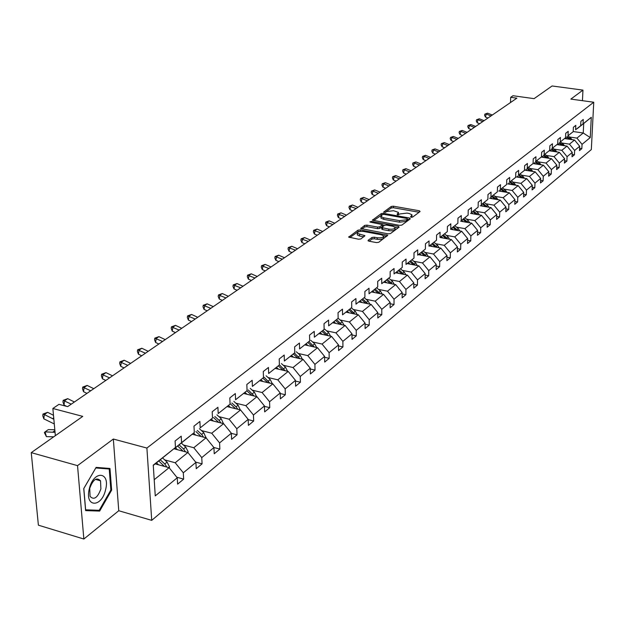 <?xml version="1.0" encoding="UTF-8"?>
<svg xmlns="http://www.w3.org/2000/svg" width="625" height="625" viewBox="0 0 625 625"><rect width="100%" height="100%" fill="white"/><g stroke="black" fill="none" stroke-linecap="round" stroke-linejoin="round"><path stroke-width="0.94" d="M411.148 217.25L412.664 217.062L420.094 211.539L419.336 210.773L393.406 206.203L391.273 206.461L383.555 212.148L385.664 212.25L386.656 211.539L393.555 210.711L398.492 212.398L397.078 214.281L397.594 214.828L400.094 213.93L407 213.102L409.18 213.484L412.008 214.82L410.523 216.961L411.148 217.25M582.445 100.68L582.953 90.109L552.086 85.977L534.094 98.648L512.984 95.734L510.672 97.312L510.516 102.531M83.852 539.023L118.758 510.734L113.336 439.039L77.531 465.641L83.852 539.023L38.391 525.18L31.25 452.641L82.758 416.383L52.867 408.492L55.352 435.672M77.531 465.641L31.25 452.641M368.133 240.313L368.859 241.156L376.453 242.586L378.727 242.297L387.789 235.258L360.234 229.891L357.992 230.164L348.695 237.117L358.617 239.227L360.883 238.945L364.93 235.695L357.297 233.367C357.375 231.773 359.5 231.148 363.688 231.5L381.266 234.758L383.625 235.883C383.531 237.484 381.398 238.102 377.219 237.742L374.266 237.188L372.008 237.469L368.133 240.313L368.133 240.891M52.867 408.492L58.961 404.344L67.664 406.625L516.867 98.164L510.672 97.312M113.336 439.039L146.898 448.055L593.75 102.227L591.328 149.57L151.719 520.352L146.898 448.055M582.953 90.109L570.852 99.102L593.75 102.227M399.656 225.375L401.859 225.102L410.313 218.812L409.555 218.023L383.406 213.344L381.234 213.609L372.422 220.18L399.656 225.375M399.133 227.125L390.445 233.586L388.211 233.859L360.719 228.539L364.695 225.391L366.914 225.125L377.617 227.086L379.836 226.812L382.461 224.609L370.492 222.18L369.891 221.898L371.531 221.43L398.383 226.32L399.133 227.125M176.812 477.234L183.664 479.125L177.625 484.141L177.25 477.781L155.258 495.898L153.258 465.133L175.469 447.492L153.273 465.406M181.586 442.633L194.312 432.523L174.359 448.656L181.586 442.633L181.219 436.18L175.094 441L175.469 447.492M194.312 432.523L193.977 426.125L199.891 421.469L200.219 427.844L212.508 418.078L212.203 411.766L217.914 407.273L218.203 413.555L230.078 404.125L229.813 397.898L235.328 393.555L235.586 399.75L247.07 390.641L246.828 384.492L252.164 380.289L252.391 386.414L263.492 377.594L263.289 371.531L268.445 367.461L268.648 373.508L279.391 364.977L279.211 358.984L284.203 355.047L284.375 361.016L294.773 352.758L294.625 346.844L299.461 343.031L299.609 348.922L309.68 340.922L309.555 335.078L314.242 331.391L314.359 337.203L324.125 329.445L324.031 323.68L328.57 320.102L328.664 325.844L338.133 318.328L338.055 312.633L342.461 309.156L342.531 314.836L351.719 307.539L351.664 301.914L355.938 298.547L355.992 304.148L364.906 297.07L364.867 291.508L369.023 288.242L369.055 293.773L377.711 286.898L377.695 281.406L381.727 278.234L381.734 283.703L390.148 277.023L390.148 271.602L394.062 268.516L394.055 273.922L402.227 267.43L402.25 262.07L406.055 259.07L406.031 264.414L413.977 258.102L414.008 252.805L417.711 249.883L417.672 255.164L425.398 249.031L425.453 243.789L429.055 240.953L429 246.172L436.516 240.203L436.578 235.023L440.086 232.266L440.016 237.43L447.336 231.617L447.414 226.492L450.82 223.805L450.742 228.906L457.867 223.25L457.953 218.187L461.281 215.57L461.188 220.617L468.125 215.109L468.227 210.094L471.461 207.547L471.359 212.539L478.117 207.172L478.234 202.211L481.383 199.727L481.266 204.672L487.859 199.438L487.984 194.531L491.055 192.109L490.93 197L497.359 191.898L497.492 187.047L500.484 184.68L500.352 189.516L506.617 184.539L506.758 179.742L509.68 177.438L509.539 182.219L515.648 177.367L515.805 172.617L518.656 170.367L518.5 175.102L524.469 170.367L524.633 165.664L527.414 163.469L527.25 168.156L533.07 163.531L533.242 158.883L535.961 156.742L535.789 161.375L541.477 156.859L541.656 152.258L544.305 150.164L544.125 154.758L549.68 150.344L549.867 145.781L552.461 143.742L552.273 148.289L557.703 143.977L557.891 139.461L560.43 137.469L560.234 141.969L565.539 137.758L565.734 133.289L568.211 131.336L568.008 135.789L573.195 131.672L573.398 127.25L575.82 125.344L575.609 129.75L580.68 125.727L580.891 121.344L583.258 119.477L583.047 123.852L591.289 117.312L590.258 137.57L582.047 144.336L581.836 148.648L579.484 150.602L579.695 146.273L574.641 150.438L574.438 154.789L572.031 156.789L572.234 152.422L567.07 156.672L566.867 161.07L564.406 163.117L564.602 158.703L559.32 163.055L559.133 167.5L556.609 169.586L556.797 165.133L551.398 169.586L551.211 174.07L548.633 176.211L548.812 171.711L543.281 176.266L543.109 180.797L540.469 182.984L540.641 178.438L534.984 183.102L534.812 187.68L532.109 189.922L532.281 185.328L526.477 190.109L526.32 194.727L523.555 197.023L523.711 192.391L517.773 197.281L517.617 201.953L514.781 204.305L514.938 199.617L508.852 204.633L508.703 209.352L505.805 211.758L505.945 207.023L499.703 212.164L499.57 216.93L496.594 219.398L496.727 214.617L490.336 219.883L490.211 224.703L487.156 227.234L487.281 222.398L480.727 227.797L480.609 232.664L477.477 235.266L477.594 230.383L470.867 235.922L470.758 240.844L467.547 243.508L467.648 238.57L460.75 244.25L460.656 249.227L457.359 251.961L457.445 246.969L450.359 252.805L450.281 257.836L446.898 260.641L446.977 255.594L439.703 261.594L439.633 266.672L436.156 269.562L436.219 264.453L428.75 270.609L428.695 275.758L425.125 278.719L425.172 273.555L417.492 279.883L417.453 285.086L413.789 288.125L413.82 282.906L405.922 289.414L405.898 294.672L402.133 297.805L402.148 292.523L394.023 299.211L394.023 304.531L390.141 307.75L390.141 302.414L381.789 309.297L381.797 314.68L377.805 317.992L377.789 312.586L369.195 319.672L369.219 325.117L365.109 328.523L365.078 323.062L356.227 330.352L356.273 335.867L352.039 339.375L351.984 333.844L342.867 341.359L342.938 346.938L338.578 350.555L338.5 344.953L329.102 352.695L329.188 358.344L324.695 362.07L324.594 356.406L314.906 364.391L315.023 370.102L310.383 373.945L310.266 368.211L300.266 376.445L300.406 382.234L295.625 386.203L295.477 380.391L285.164 388.891L285.328 394.75L280.391 398.844L280.219 392.961L269.562 401.742L269.758 407.672L264.656 411.898L264.453 405.945L253.453 415.016L253.672 421.016L248.406 425.391L248.172 419.359L236.797 428.727L237.055 434.812L231.602 439.336L231.344 433.227L219.578 442.914L219.859 449.078L214.227 453.758L213.93 447.57L201.758 457.594L202.078 463.844L196.242 468.68L195.914 462.406L183.305 472.797L183.664 479.125M173.938 448.766L187.891 452.484L175.195 462.75L164.703 459.906M175.195 462.75L183.305 472.797M187.891 452.484L195.914 462.406M192.266 434.234L206.047 437.82L193.781 447.734L183.414 444.984M193.781 447.734L201.758 457.594M206.047 437.82L213.93 447.57M212.508 418.078L200.219 427.844M209.984 420.18L223.586 423.648L211.734 433.227L201.484 430.57M211.734 433.227L219.578 442.914M223.586 423.648L231.344 433.227M230.078 404.125L218.203 413.555M227.109 406.602L240.539 409.945L229.078 419.203L218.945 416.641M229.078 419.203L236.797 428.727M240.539 409.945L248.172 419.359M247.07 390.641L235.586 399.75M243.68 393.453L256.945 396.688L245.859 405.648L235.836 403.172M245.859 405.648L253.453 415.016M256.945 396.688L264.453 405.945M263.492 377.594L252.391 386.414M259.719 380.734L272.82 383.859L262.094 392.531L252.18 390.133M262.094 392.531L269.562 401.742M272.82 383.859L280.219 392.961M279.391 364.977L268.648 373.508M275.25 368.414L288.195 371.43L277.805 379.828L268.008 377.508M277.805 379.828L285.164 388.891M288.195 371.43L295.477 380.391M294.773 352.758L284.375 361.016M290.305 356.469L303.094 359.391L293.023 367.531L283.328 365.289M293.023 367.531L300.266 376.445M303.094 359.391L310.266 368.211M309.68 340.922L299.609 348.922M304.891 344.891L317.531 347.727L307.773 355.617L298.188 353.438M307.773 355.617L314.906 364.391M317.531 347.727L324.594 356.406M324.125 329.445L314.359 337.203M319.047 333.664L331.539 336.406L322.07 344.062L312.586 341.953M322.07 344.062L329.102 352.695M331.539 336.406L338.5 344.953M338.133 318.328L328.664 325.844M332.773 322.773L345.125 325.43L335.938 332.852L326.555 330.805M335.938 332.852L342.867 341.359M345.125 325.43L351.984 333.844M351.719 307.539L342.531 314.836M346.109 312.195L358.312 314.766L349.398 321.977L340.117 319.992M349.398 321.977L356.227 330.352M358.312 314.766L365.078 323.062M364.906 297.07L355.992 304.148M359.055 301.914L371.125 304.414L362.461 311.414L353.281 309.492M362.461 311.414L369.195 319.672M371.125 304.414L377.789 312.586M377.711 286.898L369.055 293.773M371.633 291.938L383.57 294.359L375.148 301.164L366.07 299.289M375.148 301.164L381.789 309.297M383.57 294.359L390.141 302.414M390.148 277.023L381.734 283.703M383.859 282.234L395.664 284.586L387.484 291.195L378.492 289.383M387.484 291.195L394.023 299.211M395.664 284.586L402.148 292.523M402.227 267.43L394.055 273.922M392.148 283.883L387.477 279.375M395.75 272.797L407.422 275.086L399.469 281.516L390.57 279.75M399.469 281.516L405.922 289.414M407.422 275.086L413.82 282.906M413.977 258.102L406.031 264.414M407.312 263.617L418.859 265.844L411.125 272.094L402.32 270.375M411.125 272.094L417.492 279.883M418.859 265.844L425.172 273.555M425.398 249.031L417.672 255.164M418.562 254.68L429.992 256.844L422.461 262.93L413.75 261.258M422.461 262.93L428.75 270.609M429.992 256.844L436.219 264.453M436.516 240.203L429 246.172M429.508 245.984L440.828 248.086L433.5 254.016L424.867 252.391M433.5 254.016L439.703 261.594M440.828 248.086L446.977 255.594M447.336 231.617L440.016 237.43M440.172 237.508L451.375 239.562L444.242 245.328L435.703 243.75M444.242 245.328L450.359 252.805M451.375 239.562L457.445 246.969M457.867 223.25L450.742 228.906M450.562 229.258L461.656 231.258L454.703 236.875L446.25 235.336M454.703 236.875L460.75 244.25M461.656 231.258L467.648 238.57M468.125 215.109L461.188 220.617M460.687 221.219L471.672 223.164L464.891 228.641L456.523 227.141M464.891 228.641L470.867 235.922M471.672 223.164L477.594 230.383M478.117 207.172L471.359 212.539M470.555 213.375L481.438 215.273L474.828 220.609L466.539 219.148M474.828 220.609L480.727 227.797M481.438 215.273L487.281 222.398M487.859 199.438L481.266 204.672M480.18 205.734L490.953 207.578L484.508 212.789L476.305 211.367M484.508 212.789L490.336 219.883M490.953 207.578L496.727 214.617M497.359 191.898L490.93 197M489.57 198.273L500.234 200.078L493.953 205.156L485.828 203.766M493.953 205.156L499.703 212.164M500.234 200.078L505.945 207.023M506.617 184.539L500.352 189.516M498.727 191L509.297 192.758L503.164 197.711L495.117 196.359M503.164 197.711L508.852 204.633M509.297 192.758L514.938 199.617M515.648 177.367L509.539 182.219M507.672 183.898L518.141 185.609L512.156 190.445L504.18 189.125M512.156 190.445L517.773 197.281M518.141 185.609L523.711 192.391M524.469 170.367L518.5 175.102M516.398 176.961L526.773 178.641L520.93 183.359L513.031 182.07M520.93 183.359L526.477 190.109M526.773 178.641L532.281 185.328M533.07 163.531L527.25 168.156M524.93 170.188L535.203 171.828L529.492 176.438L521.672 175.18M529.492 176.438L534.984 183.102M535.203 171.828L540.641 178.438M541.477 156.859L535.789 161.375M533.258 163.578L543.438 165.172L537.859 169.672L530.109 168.445M537.859 169.672L543.281 176.266M543.438 165.172L548.812 171.711M549.68 150.344L544.125 154.758M541.391 157.109L551.477 158.672L546.031 163.07L538.352 161.875M546.031 163.07L551.398 169.586M551.477 158.672L556.797 165.133M557.703 143.977L552.273 148.289M549.344 150.789L559.344 152.312L554.016 156.617L546.406 155.445M554.016 156.617L559.32 163.055M559.344 152.312L564.602 158.703M565.539 137.758L560.234 141.969M557.125 144.617L567.031 146.102L561.82 150.312L554.281 149.164M561.82 150.312L567.07 156.672M567.031 146.102L572.234 152.422M573.195 131.672L568.008 135.789M564.727 138.578L574.547 140.031L569.453 144.141L561.984 143.023M569.453 144.141L574.641 150.438M574.547 140.031L579.695 146.273M580.68 125.727L575.609 129.75M573.531 131.586L583.242 133L576.922 138.109L569.508 137.016M576.922 138.109L582.047 144.336M590.258 137.57L583.242 133L583.711 123.5L577.375 128.531L583.047 123.852M118.758 510.734L151.719 520.352M154.203 479.711L169.094 467.68L155.188 463.883M583.711 123.5L591.289 117.312M169.094 467.68L177.25 477.781M579.594 148.312L581.836 148.648M572.141 154.438L574.438 154.789M564.516 160.711L566.867 161.07M556.719 167.117L559.133 167.5M548.734 173.68L551.211 174.07M540.57 180.383L543.109 180.797M532.211 187.258L534.812 187.68M523.648 194.289L526.32 194.727M514.875 201.484L517.617 201.953M505.891 208.867L508.703 209.352M496.68 216.422L499.57 216.93M487.234 224.172L490.211 224.703M477.555 232.117L480.609 232.664M467.617 240.266L470.758 240.844M457.422 248.625L460.656 249.227M446.953 257.211L450.281 257.836M436.203 266.016L439.633 266.672M425.156 275.062L428.695 275.758M413.812 284.359L417.453 285.086M402.141 293.914L405.898 294.672M390.141 303.734L394.023 304.531M377.797 313.836L381.797 314.68M365.086 324.234L369.219 325.117M351.992 334.93L356.273 335.867M338.508 345.953L342.938 346.938M324.609 357.305L329.188 358.344M310.281 369.008L315.023 370.102M295.492 381.07L300.406 382.234M280.234 393.523L285.328 394.75M264.469 406.367L269.758 407.672M248.188 419.641L253.672 421.016M231.344 433.352L237.055 434.812M213.883 447.508L219.859 449.078M195.68 462.117L202.078 463.844M111.641 490.133L109.969 468.469L96.117 467.383L83.742 488.578L85.617 510.617L99.656 511.086L111.641 490.133L110.844 489.906M411.844 217.289L412.008 215.531M398.336 214.867L398.492 213.117M419.117 212.266L393.406 207.727L391.273 207.977L385.008 212.453M381.984 214.883L373.555 220.633M409.344 219.531L407.57 219.219M407.477 219.031L406.953 218.477L383.977 214.359L382.453 214.539L380.953 216.516L383.695 217.805L399.453 220.648L406.445 219.797L407.477 219.031L407.469 220.211M380.953 217.305L380.953 218.055L383.703 219.352L383.695 217.805M407.469 220.578L406.438 221.344L399.453 222.195L383.703 219.352M361.852 228.992L364.711 226.953L364.695 225.391M382.469 224.859L382.328 226.562L379.844 228.375L377.625 228.648L366.922 226.68L364.711 226.953M382.469 224.977L384.445 225.336M395.047 227.273L398.172 227.844M388.805 229.133C392.891 229.484 394.992 228.891 395.102 227.352L392.742 226.234L386.586 225.109L384.383 225.383L381.758 227.586L388.805 229.133L388.805 230.703C392.891 231.055 394.992 230.461 395.102 228.922L395.102 228.016M381.758 228.898L382.633 229.57L382.633 228M388.805 230.703L382.633 229.57M383.625 236.594L383.625 237.469C383.531 239.07 381.398 239.688 377.219 239.328L374.273 238.773L372.016 239.055L369.094 241.203M357.305 234.227L357.305 234.945L359.594 236.031L359.578 234.453M363.82 236.82L359.594 236.031M360.102 231.438L358.008 231.734L349.828 237.578M386.695 236.375L383.555 235.789M96.703 510.219L99.656 511.086M572.125 139.672L568.125 135.859M567.117 138.93L565.734 137.773M570.578 139.445L567.227 136.594M566.648 137.047L569.281 139.25M492.336 115.008L487.563 113.18L486.25 114.07L485.492 117.078L487.953 118.023M491.031 115.906L486.25 114.07L484.875 114.117L487.563 113.18M485.492 117.078L484.57 115.312L484.875 114.117M564.641 145.742L560.578 141.852M559.531 144.977L558.141 143.812M563.07 145.508L559.664 142.602M559.07 143.07L561.75 145.312M556.984 151.953L552.859 147.977M551.773 151.164L550.367 149.984M555.391 151.711L551.922 148.742M551.32 149.227L554.055 151.508M484.102 120.664L479.289 118.805L477.945 119.719L477.187 122.75L479.672 123.711M482.766 121.586L477.945 119.719L476.562 119.758L479.289 118.805M477.187 122.75L476.266 120.969L476.562 119.758M475.688 126.445L470.828 124.562L469.453 125.492L468.695 128.555L471.203 129.523M474.32 127.383L469.453 125.492L468.07 125.523L470.828 124.562M468.695 128.555L467.766 126.742L468.07 125.523M105.594 489.711C110.5 471.383 93.562 470.023 89.32 488.797C84.438 507.562 101.617 508.117 105.594 489.711M100.891 488.945L100.531 480.82C96.672 476.914 93.07 479.414 89.734 488.32L90.047 496.375C93.945 500.359 97.555 497.891 100.891 488.945M85.633 509.844L83.82 488.492L95.797 467.961L109.227 469.008L110.852 490.008L99.234 510.305L85.547 509.812M106.234 468.172L109.227 469.008M549.156 158.312L544.969 154.234M543.844 157.492L542.422 156.297M547.539 158.062L544.008 155.023M543.398 155.516L546.18 157.852M467.086 132.352L462.18 130.438L460.773 131.391L460.016 134.484L462.547 135.469M465.688 133.312L460.773 131.391L459.383 131.414L462.18 130.438M460.016 134.484L459.086 132.648L459.383 131.414M541.148 164.812L536.891 160.648M535.727 163.961L534.289 162.75M539.508 164.555L535.914 161.453M535.289 161.961L538.117 164.336M458.289 138.391L453.336 136.453L451.898 137.43L451.148 140.547L453.695 141.547M456.859 139.375L451.898 137.43L450.508 137.445L453.336 136.453M451.148 140.547L450.203 138.688L450.508 137.445M532.953 171.469L528.633 167.203M527.422 170.586L525.969 169.359M531.289 171.203L527.633 168.031M526.992 168.547L529.875 170.977M449.289 144.57L444.289 142.602L442.82 143.602L442.07 146.742L444.641 147.766M447.828 145.578L442.82 143.602L441.422 143.609L444.289 142.602M442.07 146.742L441.125 144.867L441.422 143.609M524.57 178.281L520.172 173.914M518.922 177.367L517.453 176.125M522.875 178.008L519.148 174.758M518.5 175.297L521.438 177.773M440.078 150.898L435.031 148.898L433.531 149.914L432.781 153.094L435.375 154.125M438.586 151.922L433.531 149.914L432.125 149.914L435.031 148.898M432.781 153.094L431.828 151.188L432.125 149.914M515.977 185.258L511.508 180.789M510.219 184.312L508.727 183.055M514.258 184.977L510.461 181.648M509.797 182.203L512.797 184.734M430.656 157.367L425.562 155.336L424.023 156.383L423.273 159.586L425.898 160.633M429.125 158.422L424.023 156.383L422.617 156.375L425.562 155.336M423.273 159.586L422.32 157.656L422.617 156.375M507.18 192.406L502.641 187.828M501.297 191.43L499.797 190.148M505.438 192.117L501.57 188.711M500.891 189.273L503.945 191.867M421.008 163.992L415.867 161.93L414.297 163L413.547 166.234L416.195 167.297M419.445 165.07L414.297 163L412.883 162.977L415.867 161.93M413.547 166.234L412.586 164.273L412.883 162.977M498.172 199.727L493.555 195.031M492.164 198.711L490.641 197.422M496.398 199.43L492.453 195.945M491.758 196.516L494.883 199.172M488.938 207.234L487.578 205.258L484.242 202.422M482.797 206.18L481.266 204.875M487.133 206.93L483.117 203.352M482.406 203.945L485.594 206.664M479.477 214.93L478.078 212.875L474.703 209.992M473.203 213.836L471.648 212.516M477.641 214.609L473.547 210.953M472.813 211.555L476.07 214.336M469.766 222.828L468.328 220.688L464.914 217.758M463.359 221.688L461.789 220.344M467.906 222.5L463.727 218.742M462.977 219.359L466.312 222.211M459.812 230.922L458.336 228.695L454.938 225.781M453.258 229.742L451.664 228.375M457.922 230.586L453.656 226.734M452.891 227.367L456.297 230.289M449.594 239.234L448.086 236.914L444.648 233.961M442.898 238.008L441.281 236.617M447.672 238.883L443.328 234.93M442.539 235.586L446.016 238.57M439.109 247.766L437.555 245.352L434.078 242.352M432.258 246.492L430.625 245.078M437.156 247.406L432.719 243.344M431.906 244.016L435.477 247.094M428.344 256.531L426.75 254.016L423.227 250.969M421.336 255.203L419.68 253.766M426.352 256.156L421.828 251.984M421 252.672L424.648 255.836M417.289 265.539L415.648 262.906L412.086 259.82M410.117 264.156L408.43 262.695M415.266 265.148L410.648 260.859M409.789 261.57L413.531 264.812M405.922 274.789L404.242 272.047L400.641 268.914M398.586 273.352L396.875 271.859M403.867 274.383L399.148 269.977M398.273 270.711L402.102 274.039M411.133 170.773L405.945 168.68L404.328 169.773L403.578 173.039L406.258 174.125M409.523 171.875L404.328 169.773L402.914 169.75L405.945 168.68M403.578 173.039L402.617 171.055L402.914 169.75M401.016 177.719L395.773 175.586L394.125 176.711L393.375 180.008L396.078 181.109M399.367 178.852L394.125 176.711L392.703 176.68L395.773 175.586M393.375 180.008L392.406 177.992L392.703 176.68M390.648 184.836L385.359 182.672L383.664 183.82L382.922 187.156L385.648 188.273M388.969 185.992L383.664 183.82L382.242 183.773L385.359 182.672M382.922 187.156L381.945 185.109L382.242 183.773M380.023 192.133L374.688 189.93L372.945 191.109L372.211 194.477L374.961 195.609M378.297 193.32L372.945 191.109L371.523 191.055L374.688 189.93M372.211 194.477L371.227 192.398L371.523 191.055M369.133 199.609L363.742 197.375L361.961 198.578L361.227 201.977L364 203.133M367.367 200.828L361.961 198.578L360.531 198.516L363.742 197.375M361.227 201.977L360.242 199.875L360.531 198.516M357.969 207.281L352.516 205L350.695 206.242L349.961 209.672L352.766 210.852M356.148 208.523L349.266 206.164L352.516 205M349.961 209.672L348.969 207.539L349.266 206.164M346.516 215.148L341.008 212.828L339.133 214.102L338.406 217.57L341.242 218.766M344.648 216.43L337.703 214.008L341.008 212.828M338.406 217.57L337.414 215.398L337.703 214.008M334.758 223.219L329.195 220.859L327.273 222.164L326.547 225.672L329.414 226.891M332.844 224.531L325.836 222.062L329.195 220.859M326.547 225.672L325.547 223.461L325.836 222.062M322.688 231.508L317.07 229.102L315.102 230.445L314.375 233.984L317.273 235.227M320.727 232.852L313.664 230.328L317.07 229.102M314.375 233.984L313.375 231.742L313.664 230.328M310.297 240.016L304.625 237.57L302.594 238.945L301.883 242.523L304.805 243.789M308.281 241.398L301.156 238.812L304.625 237.57M301.883 242.523L300.875 240.242L301.156 238.812M394.242 284.305L392.523 281.445L388.867 278.266M386.734 282.805L385 281.289M386.43 280.102L390.352 283.531M297.57 248.758L291.836 246.266L289.75 247.68L289.047 251.297L292 252.578M295.5 250.18L288.312 247.531L291.836 246.266M289.047 251.297L288.031 248.977L288.312 247.531M382.234 294.094L380.469 291.109L376.766 287.875M374.547 292.531L372.781 290.984M380.102 293.656L375.273 289.062M374.258 289.758L378.273 293.281M284.492 257.734L278.695 255.195L276.555 256.656L275.852 260.305L278.836 261.617M282.359 259.203L275.117 256.492L278.695 255.195M275.852 260.305L274.836 257.953L275.117 256.492M369.875 304.156L368.062 301.047L364.32 297.766M362.008 302.531L360.211 300.953M367.711 303.711L362.781 298.984M361.734 299.695L365.852 303.328M271.039 266.969L265.188 264.383L262.984 265.875L262.289 269.57L265.305 270.906M268.852 268.477L261.547 265.703L265.188 264.383M262.289 269.57L261.273 267.18L261.547 265.703M357.164 314.523L355.305 311.273L351.516 307.938M349.102 312.82L347.281 311.219M354.961 314.062L349.93 309.195M348.844 309.922L353.062 313.656M257.219 276.469L251.297 273.828L249.031 275.367L248.344 279.102L251.391 280.461M254.961 278.016L247.594 275.172L251.297 273.828M248.344 279.102L247.32 276.664L247.594 275.172M344.07 325.203L342.164 321.805L338.328 318.414M335.812 323.422L333.961 321.789M341.828 324.719L336.695 319.711M335.57 320.453L339.891 324.305M242.992 286.234L237.008 283.547L234.68 285.125L234 288.898L237.078 290.289M240.672 287.828L233.242 284.914L237.008 283.547M234 288.898L232.969 286.422L233.242 284.914M330.586 336.195L328.633 332.648L324.742 329.203M322.125 334.344L320.242 332.672M328.312 335.695L323.062 330.539M321.992 331.383L326.336 335.266M228.352 296.289L222.297 293.547L219.898 295.172L219.234 298.992L222.352 300.406M225.961 297.93L218.469 294.945L222.297 293.547M219.234 298.992L218.203 296.469L218.469 294.945M316.695 347.539L314.695 343.82L310.75 340.32M308.016 345.594L306.102 343.891M314.375 347.016L309.016 341.695M307.914 342.57L312.359 346.562M213.273 306.641L207.156 303.836L204.688 305.516L204.031 309.375L207.18 310.82M210.812 308.328L203.258 305.266L207.156 303.836M204.031 309.375L203 306.805L203.258 305.266M302.367 359.227L300.32 355.336L296.32 351.781M293.477 357.195L291.523 355.453M300.008 358.688L294.531 353.195M293.398 354.094L297.953 358.219M197.742 317.305L191.562 314.445L189.016 316.172L188.375 320.078L191.555 321.555M195.211 319.039L187.594 315.898L191.562 314.445M188.375 320.078L187.336 317.461L187.594 315.898M287.586 371.289L285.492 367.219L281.438 363.594M278.469 369.164L276.484 367.383M285.195 370.727L279.594 365.062M278.43 365.992L283.094 370.242M181.742 328.297L175.484 325.375L172.867 327.156L172.234 331.102L175.453 332.609M179.133 330.086L171.445 326.859L175.484 325.375M172.234 331.102L171.195 328.438L171.445 326.859M272.344 383.742L270.195 379.477L266.086 375.789M262.984 381.516L260.969 379.695M269.906 383.164L264.188 377.305M262.977 378.266L267.766 382.648M165.242 339.625L158.914 336.641L156.211 338.477L155.594 342.469L158.852 344.008M162.547 341.469L154.797 338.156L158.914 336.641M155.594 342.469L154.555 339.75L154.797 338.156M256.57 396.578L254.406 392.141L250.234 388.383M247 394.266L244.938 392.406M254.125 396L248.273 389.945M247.023 390.93L251.938 395.469M148.219 351.312L141.828 348.258L139.039 350.156L138.43 354.195L141.727 355.773M145.445 353.219L137.633 349.812L141.828 348.258M138.43 354.195L137.391 351.43L137.633 349.812M240.266 409.875L238.094 405.211L233.867 401.391M230.484 407.438L228.5 405.648M237.82 409.266L236.07 406.828L231.836 403M230.547 404.023L235.586 408.711M130.656 363.375L124.188 360.25L121.312 362.211L120.719 366.297L124.047 367.906M127.789 365.344L119.906 361.844L124.188 360.25M120.719 366.297L119.672 363.477L119.906 361.844M223.422 423.602L221.234 418.719L216.945 414.828M213.414 421.055L211.406 419.227M220.969 422.977L219.148 420.398L214.844 416.492M213.516 417.547L218.688 422.398M112.523 375.828L105.977 372.633L103 374.656L102.43 378.789L105.797 380.438M109.555 377.859L101.617 374.258L105.977 372.633M102.43 378.789L101.383 375.914L101.617 374.258M206 437.805L203.805 432.695L199.453 428.727M195.758 435.141L193.719 433.281M203.539 437.164L201.641 434.43L197.281 430.445M195.906 431.539L201.211 436.562M93.781 388.695L87.164 385.43L84.094 387.516L83.539 391.695L86.945 393.383M90.727 390.789L82.711 387.086L87.164 385.43M83.539 391.695L82.492 388.758L82.711 387.086M187.961 452.578L188.133 451.758L185.773 447.148L181.352 443.102M177.484 449.711L175.414 447.813M185.516 451.852L183.531 448.938L179.102 444.883M177.68 446.016L183.133 451.219M74.414 401.992L67.719 398.648L64.547 400.805L64.016 405.039L66.656 406.367M71.25 404.164L63.18 400.344L67.719 398.648M64.016 405.039L62.969 402.039L63.18 400.344M169.281 467.906L169.508 466.797L167.102 462.109L162.609 457.984M158.57 464.805L156.469 462.867M166.852 467.062L164.781 463.969L160.281 459.836M158.812 461.008L164.414 466.398M53.742 436.812L46.398 436.625L44.359 432.578L45.047 431.883L55.047 432.328M46.398 436.625L45.047 431.883L48.312 429.609L54.812 429.75M53.852 419.273L44.328 414.555L43.82 418.836L54.273 423.938M53.484 415.289L47.617 412.32L44.328 414.555L42.977 414.062L47.617 412.32M43.82 418.836L42.773 415.773L42.977 414.062M411.578 217.289L411.586 215.984M398.055 214.875L398.062 213.57M391.273 207.977L391.273 206.461M393.406 207.727L393.406 206.203M419.32 212.117L419.336 210.773M372.562 220.328L372.562 219.789M381.242 215.141L381.234 213.609M383.406 214.312L383.406 213.344M409.547 219.383L409.555 218.023M399.453 222.195L399.453 220.648M406.438 221.344L406.445 219.797M360.867 228.688L360.867 228.125M366.922 226.68L366.914 225.125M377.625 228.648L377.617 227.086M379.844 228.375L379.836 226.812M382.328 226.562L382.32 225.008M371.539 222.367L371.531 221.43M398.375 227.688L398.383 226.32M372.016 239.055L372.008 237.469M374.273 238.773L374.266 237.188M377.219 239.328L377.219 237.742M364.078 236.633L364.062 235.289M348.852 237.273L348.844 236.687M358.008 231.734L357.992 230.164M360.242 231.422L360.234 229.891M386.906 236.219L386.906 234.828M570.18 139.062L571.086 138.336M562.648 145.102L563.57 144.352M554.945 151.273L555.891 150.516M547.062 157.586L548.031 156.812M539 164.047L539.992 163.25M530.75 170.656L531.766 169.844M522.305 177.43L523.344 176.594M513.656 184.359L514.727 183.508M504.805 191.453L505.891 190.578M495.734 198.727L496.852 197.828M486.43 206.18L487.578 205.258M476.898 213.82L478.078 212.875M467.125 221.648L468.328 220.688M457.102 229.688L458.336 228.695M446.812 237.93L448.086 236.914M436.258 246.391L437.555 245.352M425.414 255.086L426.75 254.016M414.273 264.008L415.648 262.906M402.836 273.18L404.242 272.047M391.07 282.609L392.523 281.445M378.977 292.305L380.469 291.109M366.531 302.273L368.062 301.047M353.727 312.539L355.305 311.273M340.539 323.102L342.164 321.805M326.961 333.992L328.633 332.648M312.969 345.203L314.695 343.82M298.539 356.766L300.32 355.336M297 358L297.414 357.672M283.656 368.695L285.492 367.219M282.039 369.992L282.492 369.625M268.305 381L270.195 379.477M266.594 382.375L267.102 381.961M252.445 393.703L254.406 392.141M250.648 395.148L251.211 394.703M236.07 406.828L238.094 405.211M234.172 408.359L234.789 407.859M219.148 420.398L221.234 418.719M217.141 422.008L217.82 421.461M205.641 437.711L206.094 437.344M201.641 434.43L203.805 432.695M199.523 436.117L200.273 435.523M187.484 452.375L188.109 451.875M183.531 448.938L185.773 447.148M181.297 450.727L182.109 450.078M168.68 467.562L169.484 466.914M164.781 463.969L167.102 462.109M162.422 465.859L163.312 465.148M54.891 430.656L52.883 432.062M52.578 418.734L53.727 417.938M407.562 220.312L407.57 218.93M380.953 218.055L380.953 216.516M381.758 229.156L381.758 227.586M357.305 234.945L357.297 233.367M95.414 479.367L100.531 480.82"/></g></svg>
